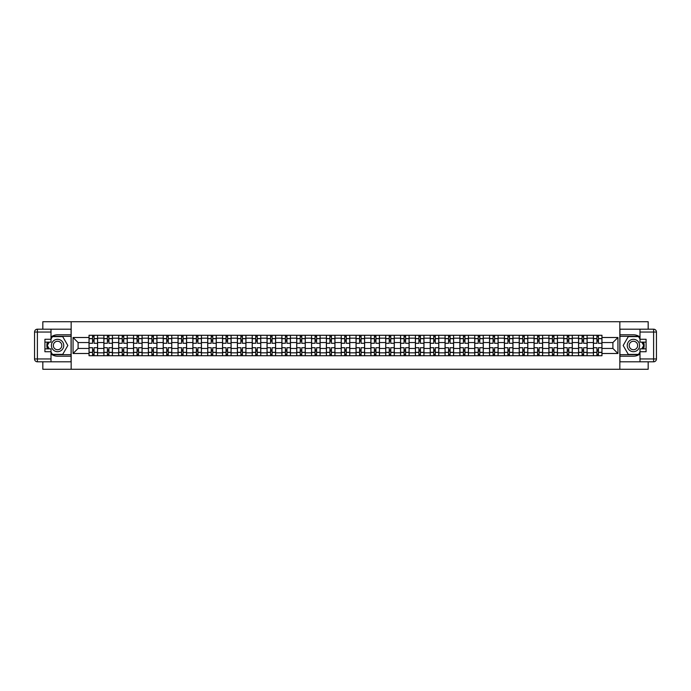 <?xml version="1.0" encoding="UTF-8"?>
<svg xmlns="http://www.w3.org/2000/svg" width="691" height="691" viewBox="0 0 691 691"><rect width="100%" height="100%" fill="white"/><g stroke="black" fill="none" stroke-linecap="round" stroke-linejoin="round"><path stroke-width="1.04" d="M42.825 361.808L42.825 369.27L648.175 369.27L648.175 361.808M648.175 329.192L648.175 321.73L42.825 321.73L42.825 329.192M103.875 355.718L103.875 338.175L97.595 338.175L97.595 355.718M97.595 338.175L97.595 335.282M103.875 338.175L103.875 335.282M112.434 335.282L112.434 355.718M118.705 355.718L118.705 335.282M127.265 335.282L127.265 355.718M133.544 355.718L133.544 335.282M142.096 335.282L142.096 355.718M148.375 355.718L148.375 335.282M156.935 335.282L156.935 355.718M163.206 355.718L163.206 335.282M171.765 335.282L171.765 355.718M178.045 355.718L178.045 335.282M186.605 335.282L186.605 355.718M192.875 355.718L192.875 335.282M201.435 335.282L201.435 355.718M207.715 355.718L207.715 335.282M216.274 335.282L216.274 355.718M222.545 355.718L222.545 335.282M231.105 335.282L231.105 355.718M237.384 355.718L237.384 335.282M245.936 335.282L245.936 355.718M252.215 355.718L252.215 335.282M260.775 335.282L260.775 355.718M267.046 355.718L267.046 335.282M275.605 335.282L275.605 355.718M281.885 355.718L281.885 335.282M290.445 335.282L290.445 355.718M296.715 355.718L296.715 335.282M305.275 335.282L305.275 355.718M311.555 355.718L311.555 335.282M320.114 335.282L320.114 355.718M326.385 355.718L326.385 335.282M334.945 335.282L334.945 355.718M341.224 355.718L341.224 335.282M349.776 335.282L349.776 355.718M356.055 355.718L356.055 335.282M364.615 335.282L364.615 355.718M370.886 355.718L370.886 335.282M379.445 335.282L379.445 355.718M385.725 355.718L385.725 335.282M394.285 335.282L394.285 355.718M400.555 355.718L400.555 335.282M409.115 335.282L409.115 355.718M415.395 355.718L415.395 335.282M423.954 335.282L423.954 355.718M430.225 355.718L430.225 335.282M438.785 335.282L438.785 355.718M445.064 355.718L445.064 335.282M453.616 335.282L453.616 355.718M459.895 355.718L459.895 335.282M468.455 335.282L468.455 355.718M474.726 355.718L474.726 335.282M483.285 335.282L483.285 355.718M489.565 355.718L489.565 335.282M498.125 335.282L498.125 355.718M504.395 355.718L504.395 335.282M512.955 335.282L512.955 355.718M519.235 355.718L519.235 335.282M527.794 335.282L527.794 355.718M534.065 355.718L534.065 335.282M542.625 335.282L542.625 355.718M548.904 355.718L548.904 335.282M557.456 335.282L557.456 355.718M563.735 355.718L563.735 335.282M572.295 335.282L572.295 355.718M578.566 355.718L578.566 335.282M587.125 335.282L587.125 355.718M593.405 355.718L593.405 335.282M593.405 348.445L587.125 348.445M578.566 348.445L572.295 348.445M563.735 348.445L557.456 348.445M548.904 348.445L542.625 348.445M534.065 348.445L527.794 348.445M519.235 348.445L512.955 348.445M504.395 348.445L498.125 348.445M489.565 348.445L483.285 348.445M474.726 348.445L468.455 348.445M459.895 348.445L453.616 348.445M445.064 348.445L438.785 348.445M430.225 348.445L423.954 348.445M415.395 348.445L409.115 348.445M400.555 348.445L394.285 348.445M385.725 348.445L379.445 348.445M370.886 348.445L364.615 348.445M356.055 348.445L349.776 348.445M341.224 348.445L334.945 348.445M326.385 348.445L320.114 348.445M311.555 348.445L305.275 348.445M296.715 348.445L290.445 348.445M281.885 348.445L275.605 348.445M267.046 348.445L260.775 348.445M252.215 348.445L245.936 348.445M237.384 348.445L231.105 348.445M222.545 348.445L216.274 348.445M207.715 348.445L201.435 348.445M192.875 348.445L186.605 348.445M178.045 348.445L171.765 348.445M163.206 348.445L156.935 348.445M148.375 348.445L142.096 348.445M133.544 348.445L127.265 348.445M118.705 348.445L112.434 348.445M103.875 348.445L97.595 348.445M593.405 342.555L587.125 342.555M578.566 342.555L572.295 342.555M563.735 342.555L557.456 342.555M548.904 342.555L542.625 342.555M534.065 342.555L527.794 342.555M519.235 342.555L512.955 342.555M504.395 342.555L498.125 342.555M489.565 342.555L483.285 342.555M474.726 342.555L468.455 342.555M459.895 342.555L453.616 342.555M445.064 342.555L438.785 342.555M430.225 342.555L423.954 342.555M415.395 342.555L409.115 342.555M400.555 342.555L394.285 342.555M385.725 342.555L379.445 342.555M370.886 342.555L364.615 342.555M356.055 342.555L349.776 342.555M341.224 342.555L334.945 342.555M326.385 342.555L320.114 342.555M311.555 342.555L305.275 342.555M296.715 342.555L290.445 342.555M281.885 342.555L275.605 342.555M267.046 342.555L260.775 342.555M252.215 342.555L245.936 342.555M237.384 342.555L231.105 342.555M222.545 342.555L216.274 342.555M207.715 342.555L201.435 342.555M192.875 342.555L186.605 342.555M178.045 342.555L171.765 342.555M163.206 342.555L156.935 342.555M148.375 342.555L142.096 342.555M133.544 342.555L127.265 342.555M118.705 342.555L112.434 342.555M103.875 342.555L97.595 342.555M78.1 348.445L89.035 348.445L89.035 342.555L78.1 342.555L78.1 348.445L73.065 353.49L73.065 337.51L89.035 337.51L89.035 342.555M601.965 342.555L601.965 348.445L612.9 348.445L612.9 342.555L601.965 342.555L601.965 335.282L89.035 335.282L89.035 337.51M601.965 337.51L617.935 337.51L617.935 353.49L601.965 353.49L601.965 348.445M89.035 348.445L89.035 355.718L601.965 355.718L601.965 353.49M89.035 353.49L73.065 353.49M619.836 369.27L619.836 321.73M71.164 369.27L71.164 321.73M94.08 354.293L92.559 354.293M92.559 336.707L94.08 336.707M108.91 354.293L107.39 354.293M107.39 336.707L108.91 336.707M123.749 354.293L122.221 354.293M122.221 336.707L123.749 336.707M138.58 354.293L137.06 354.293M137.06 336.707L138.58 336.707M153.411 354.293L151.89 354.293M151.89 336.707L153.411 336.707M168.25 354.293L166.73 354.293M166.73 336.707L168.25 336.707M183.08 354.293L181.56 354.293M181.56 336.707L183.08 336.707M197.92 354.293L196.399 354.293M196.399 336.707L197.92 336.707M212.75 354.293L211.23 354.293M211.23 336.707L212.75 336.707M227.589 354.293L226.061 354.293M226.061 336.707L227.589 336.707M242.42 354.293L240.9 354.293M240.9 336.707L242.42 336.707M257.251 354.293L255.73 354.293M255.73 336.707L257.251 336.707M272.09 354.293L270.57 354.293M270.57 336.707L272.09 336.707M286.92 354.293L285.4 354.293M285.4 336.707L286.92 336.707M301.76 354.293L300.24 354.293M300.24 336.707L301.76 336.707M316.59 354.293L315.07 354.293M315.07 336.707L316.59 336.707M331.43 354.293L329.901 354.293M329.901 336.707L331.43 336.707M346.26 354.293L344.74 354.293M344.74 336.707L346.26 336.707M361.099 354.293L359.57 354.293M359.57 336.707L361.099 336.707M375.93 354.293L374.41 354.293M374.41 336.707L375.93 336.707M390.76 354.293L389.24 354.293M389.24 336.707L390.76 336.707M405.6 354.293L404.08 354.293M404.08 336.707L405.6 336.707M420.43 354.293L418.91 354.293M418.91 336.707L420.43 336.707M435.27 354.293L433.749 354.293M433.749 336.707L435.27 336.707M450.1 354.293L448.58 354.293M448.58 336.707L450.1 336.707M464.939 354.293L463.411 354.293M463.411 336.707L464.939 336.707M479.77 354.293L478.25 354.293M478.25 336.707L479.77 336.707M494.601 354.293L493.08 354.293M493.08 336.707L494.601 336.707M509.44 354.293L507.92 354.293M507.92 336.707L509.44 336.707M524.27 354.293L522.75 354.293M522.75 336.707L524.27 336.707M539.11 354.293L537.589 354.293M537.589 336.707L539.11 336.707M553.94 354.293L552.42 354.293M552.42 336.707L553.94 336.707M568.779 354.293L567.251 354.293M567.251 336.707L568.779 336.707M583.61 354.293L582.09 354.293M582.09 336.707L583.61 336.707M598.441 354.293L596.92 354.293M596.92 336.707L598.441 336.707M73.065 337.51L78.1 342.555M612.9 348.445L617.935 353.49M612.9 342.555L617.935 337.51M97.552 355.718L97.552 343.263L94.08 343.263L94.08 335.282M92.559 335.282L92.559 343.263L89.087 343.263L89.087 335.282M97.552 343.263L97.552 335.282M89.087 355.718L89.087 347.737L92.559 347.737L92.559 355.718M94.08 355.718L94.08 347.737L97.552 347.737M92.559 341.173L94.08 341.173M89.087 347.737L89.087 343.263M94.08 349.827L92.559 349.827M94.08 354.483L92.559 354.483M92.559 351.063L94.08 351.063M94.08 339.937L92.559 339.937M92.559 336.517L94.08 336.517M51.004 353.947A10.702 10.702 0 0 0 57.56 356.202L71.069 356.202L71.069 361.808L37.4 361.808A2.85 2.85 0 0 1 34.55 358.957L34.55 332.043A2.85 2.85 0 0 1 37.4 329.192L51.004 329.192L51.004 342.123L44.915 342.123M51.004 329.192L71.069 329.192L71.069 334.798L57.56 334.798A10.702 10.702 0 0 0 51.004 337.053M47.411 342.123A10.702 10.702 0 0 0 47.411 348.877M71.069 356.202L71.069 334.798M44.915 348.877L51.004 348.877L51.004 361.808M51.004 339.272L44.915 339.272L44.915 351.728L51.004 351.728M71.069 336.327L52.266 336.327L51.004 338.512M51.004 352.488L52.266 354.673L71.069 354.673M48.914 342.123L46.962 345.5L48.914 348.877M639.996 337.053A10.702 10.702 0 0 0 633.44 334.798L619.931 334.798L619.931 329.192L653.6 329.192A2.85 2.85 0 0 1 656.45 332.043L656.45 358.957A2.85 2.85 0 0 1 653.6 361.808L639.996 361.808L639.996 348.877L646.085 348.877M639.996 361.808L619.931 361.808L619.931 356.202L633.44 356.202A10.702 10.702 0 0 0 639.996 353.947M643.589 348.877A10.702 10.702 0 0 0 643.589 342.123M619.931 334.798L619.931 356.202M646.085 342.123L639.996 342.123L639.996 329.192M639.996 351.728L646.085 351.728L646.085 339.272L639.996 339.272M619.931 354.673L638.734 354.673L639.996 352.488M639.996 338.512L638.734 336.327L619.931 336.327M642.086 348.877L644.038 345.5L642.086 342.123M51.384 345.5A6.184 6.184 0 0 0 57.56 351.684A6.184 6.184 0 0 0 63.745 345.5A6.184 6.184 0 0 0 57.56 339.316A6.184 6.184 0 0 0 51.384 345.5M53.328 345.5A4.232 4.232 0 0 0 57.56 349.732A4.232 4.232 0 0 0 61.793 345.5A4.232 4.232 0 0 0 57.56 341.268A4.232 4.232 0 0 0 53.328 345.5M51.004 339.082L52.43 336.612L62.7 336.612L67.83 345.5L62.7 354.388L52.43 354.388L51.004 351.918M49.242 348.877L47.299 345.5L49.242 342.123M627.255 345.5A6.184 6.184 0 0 0 633.44 351.684A6.184 6.184 0 0 0 639.616 345.5A6.184 6.184 0 0 0 633.44 339.316A6.184 6.184 0 0 0 627.255 345.5M629.207 345.5A4.232 4.232 0 0 0 633.44 349.732A4.232 4.232 0 0 0 637.672 345.5A4.232 4.232 0 0 0 633.44 341.268A4.232 4.232 0 0 0 629.207 345.5M639.996 351.918L638.57 354.388L628.3 354.388L623.17 345.5L628.3 336.612L638.57 336.612L639.996 339.082M641.758 342.123L643.701 345.5L641.758 348.877M112.383 355.718L112.383 343.263L108.91 343.263L108.91 335.282M107.39 335.282L107.39 343.263L103.918 343.263L103.918 335.282M112.383 343.263L112.383 335.282M103.918 355.718L103.918 347.737L107.39 347.737L107.39 355.718M108.91 355.718L108.91 347.737L112.383 347.737M107.39 341.173L108.91 341.173M103.918 347.737L103.918 343.263M108.91 349.827L107.39 349.827M108.91 354.483L107.39 354.483M107.39 351.063L108.91 351.063M108.91 339.937L107.39 339.937M107.39 336.517L108.91 336.517M127.213 355.718L127.213 343.263L123.749 343.263L123.749 335.282M122.221 335.282L122.221 343.263L118.757 343.263L118.757 335.282M127.213 343.263L127.213 335.282M118.757 355.718L118.757 347.737L122.221 347.737L122.221 355.718M123.749 355.718L123.749 347.737L127.213 347.737M122.221 341.173L123.749 341.173M118.757 347.737L118.757 343.263M123.749 349.827L122.221 349.827M123.749 354.483L122.221 354.483M122.221 351.063L123.749 351.063M123.749 339.937L122.221 339.937M122.221 336.517L123.749 336.517M142.052 355.718L142.052 343.263L138.58 343.263L138.58 335.282M137.06 335.282L137.06 343.263L133.588 343.263L133.588 335.282M142.052 343.263L142.052 335.282M133.588 355.718L133.588 347.737L137.06 347.737L137.06 355.718M138.58 355.718L138.58 347.737L142.052 347.737M137.06 341.173L138.58 341.173M133.588 347.737L133.588 343.263M138.58 349.827L137.06 349.827M138.58 354.483L137.06 354.483M137.06 351.063L138.58 351.063M138.58 339.937L137.06 339.937M137.06 336.517L138.58 336.517M156.883 355.718L156.883 343.263L153.411 343.263L153.411 335.282M151.89 335.282L151.89 343.263L148.418 343.263L148.418 335.282M156.883 343.263L156.883 335.282M148.418 355.718L148.418 347.737L151.89 347.737L151.89 355.718M153.411 355.718L153.411 347.737L156.883 347.737M151.89 341.173L153.411 341.173M148.418 347.737L148.418 343.263M153.411 349.827L151.89 349.827M153.411 354.483L151.89 354.483M151.89 351.063L153.411 351.063M153.411 339.937L151.89 339.937M151.89 336.517L153.411 336.517M171.722 355.718L171.722 343.263L168.25 343.263L168.25 335.282M166.73 335.282L166.73 343.263L163.257 343.263L163.257 335.282M171.722 343.263L171.722 335.282M163.257 355.718L163.257 347.737L166.73 347.737L166.73 355.718M168.25 355.718L168.25 347.737L171.722 347.737M166.73 341.173L168.25 341.173M163.257 347.737L163.257 343.263M168.25 349.827L166.73 349.827M168.25 354.483L166.73 354.483M166.73 351.063L168.25 351.063M168.25 339.937L166.73 339.937M166.73 336.517L168.25 336.517M186.553 355.718L186.553 343.263L183.08 343.263L183.08 335.282M181.56 335.282L181.56 343.263L178.088 343.263L178.088 335.282M186.553 343.263L186.553 335.282M178.088 355.718L178.088 347.737L181.56 347.737L181.56 355.718M183.08 355.718L183.08 347.737L186.553 347.737M181.56 341.173L183.08 341.173M178.088 347.737L178.088 343.263M183.08 349.827L181.56 349.827M183.08 354.483L181.56 354.483M181.56 351.063L183.08 351.063M183.08 339.937L181.56 339.937M181.56 336.517L183.08 336.517M201.392 355.718L201.392 343.263L197.92 343.263L197.92 335.282M196.399 335.282L196.399 343.263L192.927 343.263L192.927 335.282M201.392 343.263L201.392 335.282M192.927 355.718L192.927 347.737L196.399 347.737L196.399 355.718M197.92 355.718L197.92 347.737L201.392 347.737M196.399 341.173L197.92 341.173M192.927 347.737L192.927 343.263M197.92 349.827L196.399 349.827M197.92 354.483L196.399 354.483M196.399 351.063L197.92 351.063M197.92 339.937L196.399 339.937M196.399 336.517L197.92 336.517M216.223 355.718L216.223 343.263L212.75 343.263L212.75 335.282M211.23 335.282L211.23 343.263L207.758 343.263L207.758 335.282M216.223 343.263L216.223 335.282M207.758 355.718L207.758 347.737L211.23 347.737L211.23 355.718M212.75 355.718L212.75 347.737L216.223 347.737M211.23 341.173L212.75 341.173M207.758 347.737L207.758 343.263M212.75 349.827L211.23 349.827M212.75 354.483L211.23 354.483M211.23 351.063L212.75 351.063M212.75 339.937L211.23 339.937M211.23 336.517L212.75 336.517M231.053 355.718L231.053 343.263L227.589 343.263L227.589 335.282M226.061 335.282L226.061 343.263L222.597 343.263L222.597 335.282M231.053 343.263L231.053 335.282M222.597 355.718L222.597 347.737L226.061 347.737L226.061 355.718M227.589 355.718L227.589 347.737L231.053 347.737M226.061 341.173L227.589 341.173M222.597 347.737L222.597 343.263M227.589 349.827L226.061 349.827M227.589 354.483L226.061 354.483M226.061 351.063L227.589 351.063M227.589 339.937L226.061 339.937M226.061 336.517L227.589 336.517M245.892 355.718L245.892 343.263L242.42 343.263L242.42 335.282M240.9 335.282L240.9 343.263L237.428 343.263L237.428 335.282M245.892 343.263L245.892 335.282M237.428 355.718L237.428 347.737L240.9 347.737L240.9 355.718M242.42 355.718L242.42 347.737L245.892 347.737M240.9 341.173L242.42 341.173M237.428 347.737L237.428 343.263M242.42 349.827L240.9 349.827M242.42 354.483L240.9 354.483M240.9 351.063L242.42 351.063M242.42 339.937L240.9 339.937M240.9 336.517L242.42 336.517M260.723 355.718L260.723 343.263L257.251 343.263L257.251 335.282M255.73 335.282L255.73 343.263L252.267 343.263L252.267 335.282M260.723 343.263L260.723 335.282M252.267 355.718L252.267 347.737L255.73 347.737L255.73 355.718M257.251 355.718L257.251 347.737L260.723 347.737M255.73 341.173L257.251 341.173M252.267 347.737L252.267 343.263M257.251 349.827L255.73 349.827M257.251 354.483L255.73 354.483M255.73 351.063L257.251 351.063M257.251 339.937L255.73 339.937M255.73 336.517L257.251 336.517M275.562 355.718L275.562 343.263L272.09 343.263L272.09 335.282M270.57 335.282L270.57 343.263L267.097 343.263L267.097 335.282M275.562 343.263L275.562 335.282M267.097 355.718L267.097 347.737L270.57 347.737L270.57 355.718M272.09 355.718L272.09 347.737L275.562 347.737M270.57 341.173L272.09 341.173M267.097 347.737L267.097 343.263M272.09 349.827L270.57 349.827M272.09 354.483L270.57 354.483M270.57 351.063L272.09 351.063M272.09 339.937L270.57 339.937M270.57 336.517L272.09 336.517M290.393 355.718L290.393 343.263L286.92 343.263L286.92 335.282M285.4 335.282L285.4 343.263L281.928 343.263L281.928 335.282M290.393 343.263L290.393 335.282M281.928 355.718L281.928 347.737L285.4 347.737L285.4 355.718M286.92 355.718L286.92 347.737L290.393 347.737M285.4 341.173L286.92 341.173M281.928 347.737L281.928 343.263M286.92 349.827L285.4 349.827M286.92 354.483L285.4 354.483M285.4 351.063L286.92 351.063M286.92 339.937L285.4 339.937M285.4 336.517L286.92 336.517M305.232 355.718L305.232 343.263L301.76 343.263L301.76 335.282M300.24 335.282L300.24 343.263L296.767 343.263L296.767 335.282M305.232 343.263L305.232 335.282M296.767 355.718L296.767 347.737L300.24 347.737L300.24 355.718M301.76 355.718L301.76 347.737L305.232 347.737M300.24 341.173L301.76 341.173M296.767 347.737L296.767 343.263M301.76 349.827L300.24 349.827M301.76 354.483L300.24 354.483M300.24 351.063L301.76 351.063M301.76 339.937L300.24 339.937M300.24 336.517L301.76 336.517M320.063 355.718L320.063 343.263L316.59 343.263L316.59 335.282M315.07 335.282L315.07 343.263L311.598 343.263L311.598 335.282M320.063 343.263L320.063 335.282M311.598 355.718L311.598 347.737L315.07 347.737L315.07 355.718M316.59 355.718L316.59 347.737L320.063 347.737M315.07 341.173L316.59 341.173M311.598 347.737L311.598 343.263M316.59 349.827L315.07 349.827M316.59 354.483L315.07 354.483M315.07 351.063L316.59 351.063M316.59 339.937L315.07 339.937M315.07 336.517L316.59 336.517M334.893 355.718L334.893 343.263L331.43 343.263L331.43 335.282M329.901 335.282L329.901 343.263L326.437 343.263L326.437 335.282M334.893 343.263L334.893 335.282M326.437 355.718L326.437 347.737L329.901 347.737L329.901 355.718M331.43 355.718L331.43 347.737L334.893 347.737M329.901 341.173L331.43 341.173M326.437 347.737L326.437 343.263M331.43 349.827L329.901 349.827M331.43 354.483L329.901 354.483M329.901 351.063L331.43 351.063M331.43 339.937L329.901 339.937M329.901 336.517L331.43 336.517M349.732 355.718L349.732 343.263L346.26 343.263L346.26 335.282M344.74 335.282L344.74 343.263L341.268 343.263L341.268 335.282M349.732 343.263L349.732 335.282M341.268 355.718L341.268 347.737L344.74 347.737L344.74 355.718M346.26 355.718L346.26 347.737L349.732 347.737M344.74 341.173L346.26 341.173M341.268 347.737L341.268 343.263M346.26 349.827L344.74 349.827M346.26 354.483L344.74 354.483M344.74 351.063L346.26 351.063M346.26 339.937L344.74 339.937M344.74 336.517L346.26 336.517M364.563 355.718L364.563 343.263L361.099 343.263L361.099 335.282M359.57 335.282L359.57 343.263L356.107 343.263L356.107 335.282M364.563 343.263L364.563 335.282M356.107 355.718L356.107 347.737L359.57 347.737L359.57 355.718M361.099 355.718L361.099 347.737L364.563 347.737M359.57 341.173L361.099 341.173M356.107 347.737L356.107 343.263M361.099 349.827L359.57 349.827M361.099 354.483L359.57 354.483M359.57 351.063L361.099 351.063M361.099 339.937L359.57 339.937M359.57 336.517L361.099 336.517M379.402 355.718L379.402 343.263L375.93 343.263L375.93 335.282M374.41 335.282L374.41 343.263L370.937 343.263L370.937 335.282M379.402 343.263L379.402 335.282M370.937 355.718L370.937 347.737L374.41 347.737L374.41 355.718M375.93 355.718L375.93 347.737L379.402 347.737M374.41 341.173L375.93 341.173M370.937 347.737L370.937 343.263M375.93 349.827L374.41 349.827M375.93 354.483L374.41 354.483M374.41 351.063L375.93 351.063M375.93 339.937L374.41 339.937M374.41 336.517L375.93 336.517M394.233 355.718L394.233 343.263L390.76 343.263L390.76 335.282M389.24 335.282L389.24 343.263L385.768 343.263L385.768 335.282M394.233 343.263L394.233 335.282M385.768 355.718L385.768 347.737L389.24 347.737L389.24 355.718M390.76 355.718L390.76 347.737L394.233 347.737M389.24 341.173L390.76 341.173M385.768 347.737L385.768 343.263M390.76 349.827L389.24 349.827M390.76 354.483L389.24 354.483M389.24 351.063L390.76 351.063M390.76 339.937L389.24 339.937M389.24 336.517L390.76 336.517M409.072 355.718L409.072 343.263L405.6 343.263L405.6 335.282M404.08 335.282L404.08 343.263L400.607 343.263L400.607 335.282M409.072 343.263L409.072 335.282M400.607 355.718L400.607 347.737L404.08 347.737L404.08 355.718M405.6 355.718L405.6 347.737L409.072 347.737M404.08 341.173L405.6 341.173M400.607 347.737L400.607 343.263M405.6 349.827L404.08 349.827M405.6 354.483L404.08 354.483M404.08 351.063L405.6 351.063M405.6 339.937L404.08 339.937M404.08 336.517L405.6 336.517M423.903 355.718L423.903 343.263L420.43 343.263L420.43 335.282M418.91 335.282L418.91 343.263L415.438 343.263L415.438 335.282M423.903 343.263L423.903 335.282M415.438 355.718L415.438 347.737L418.91 347.737L418.91 355.718M420.43 355.718L420.43 347.737L423.903 347.737M418.91 341.173L420.43 341.173M415.438 347.737L415.438 343.263M420.43 349.827L418.91 349.827M420.43 354.483L418.91 354.483M418.91 351.063L420.43 351.063M420.43 339.937L418.91 339.937M418.91 336.517L420.43 336.517M438.733 355.718L438.733 343.263L435.27 343.263L435.27 335.282M433.749 335.282L433.749 343.263L430.277 343.263L430.277 335.282M438.733 343.263L438.733 335.282M430.277 355.718L430.277 347.737L433.749 347.737L433.749 355.718M435.27 355.718L435.27 347.737L438.733 347.737M433.749 341.173L435.27 341.173M430.277 347.737L430.277 343.263M435.27 349.827L433.749 349.827M435.27 354.483L433.749 354.483M433.749 351.063L435.27 351.063M435.27 339.937L433.749 339.937M433.749 336.517L435.27 336.517M453.572 355.718L453.572 343.263L450.1 343.263L450.1 335.282M448.58 335.282L448.58 343.263L445.108 343.263L445.108 335.282M453.572 343.263L453.572 335.282M445.108 355.718L445.108 347.737L448.58 347.737L448.58 355.718M450.1 355.718L450.1 347.737L453.572 347.737M448.58 341.173L450.1 341.173M445.108 347.737L445.108 343.263M450.1 349.827L448.58 349.827M450.1 354.483L448.58 354.483M448.58 351.063L450.1 351.063M450.1 339.937L448.58 339.937M448.58 336.517L450.1 336.517M468.403 355.718L468.403 343.263L464.939 343.263L464.939 335.282M463.411 335.282L463.411 343.263L459.947 343.263L459.947 335.282M468.403 343.263L468.403 335.282M459.947 355.718L459.947 347.737L463.411 347.737L463.411 355.718M464.939 355.718L464.939 347.737L468.403 347.737M463.411 341.173L464.939 341.173M459.947 347.737L459.947 343.263M464.939 349.827L463.411 349.827M464.939 354.483L463.411 354.483M463.411 351.063L464.939 351.063M464.939 339.937L463.411 339.937M463.411 336.517L464.939 336.517M483.242 355.718L483.242 343.263L479.77 343.263L479.77 335.282M478.25 335.282L478.25 343.263L474.777 343.263L474.777 335.282M483.242 343.263L483.242 335.282M474.777 355.718L474.777 347.737L478.25 347.737L478.25 355.718M479.77 355.718L479.77 347.737L483.242 347.737M478.25 341.173L479.77 341.173M474.777 347.737L474.777 343.263M479.77 349.827L478.25 349.827M479.77 354.483L478.25 354.483M478.25 351.063L479.77 351.063M479.77 339.937L478.25 339.937M478.25 336.517L479.77 336.517M498.073 355.718L498.073 343.263L494.601 343.263L494.601 335.282M493.08 335.282L493.08 343.263L489.608 343.263L489.608 335.282M498.073 343.263L498.073 335.282M489.608 355.718L489.608 347.737L493.08 347.737L493.08 355.718M494.601 355.718L494.601 347.737L498.073 347.737M493.08 341.173L494.601 341.173M489.608 347.737L489.608 343.263M494.601 349.827L493.08 349.827M494.601 354.483L493.08 354.483M493.08 351.063L494.601 351.063M494.601 339.937L493.08 339.937M493.08 336.517L494.601 336.517M512.912 355.718L512.912 343.263L509.44 343.263L509.44 335.282M507.92 335.282L507.92 343.263L504.447 343.263L504.447 335.282M512.912 343.263L512.912 335.282M504.447 355.718L504.447 347.737L507.92 347.737L507.92 355.718M509.44 355.718L509.44 347.737L512.912 347.737M507.92 341.173L509.44 341.173M504.447 347.737L504.447 343.263M509.44 349.827L507.92 349.827M509.44 354.483L507.92 354.483M507.92 351.063L509.44 351.063M509.44 339.937L507.92 339.937M507.92 336.517L509.44 336.517M527.743 355.718L527.743 343.263L524.27 343.263L524.27 335.282M522.75 335.282L522.75 343.263L519.278 343.263L519.278 335.282M527.743 343.263L527.743 335.282M519.278 355.718L519.278 347.737L522.75 347.737L522.75 355.718M524.27 355.718L524.27 347.737L527.743 347.737M522.75 341.173L524.27 341.173M519.278 347.737L519.278 343.263M524.27 349.827L522.75 349.827M524.27 354.483L522.75 354.483M522.75 351.063L524.27 351.063M524.27 339.937L522.75 339.937M522.75 336.517L524.27 336.517M542.582 355.718L542.582 343.263L539.11 343.263L539.11 335.282M537.589 335.282L537.589 343.263L534.117 343.263L534.117 335.282M542.582 343.263L542.582 335.282M534.117 355.718L534.117 347.737L537.589 347.737L537.589 355.718M539.11 355.718L539.11 347.737L542.582 347.737M537.589 341.173L539.11 341.173M534.117 347.737L534.117 343.263M539.11 349.827L537.589 349.827M539.11 354.483L537.589 354.483M537.589 351.063L539.11 351.063M539.11 339.937L537.589 339.937M537.589 336.517L539.11 336.517M557.412 355.718L557.412 343.263L553.94 343.263L553.94 335.282M552.42 335.282L552.42 343.263L548.948 343.263L548.948 335.282M557.412 343.263L557.412 335.282M548.948 355.718L548.948 347.737L552.42 347.737L552.42 355.718M553.94 355.718L553.94 347.737L557.412 347.737M552.42 341.173L553.94 341.173M548.948 347.737L548.948 343.263M553.94 349.827L552.42 349.827M553.94 354.483L552.42 354.483M552.42 351.063L553.94 351.063M553.94 339.937L552.42 339.937M552.42 336.517L553.94 336.517M572.243 355.718L572.243 343.263L568.779 343.263L568.779 335.282M567.251 335.282L567.251 343.263L563.787 343.263L563.787 335.282M572.243 343.263L572.243 335.282M563.787 355.718L563.787 347.737L567.251 347.737L567.251 355.718M568.779 355.718L568.779 347.737L572.243 347.737M567.251 341.173L568.779 341.173M563.787 347.737L563.787 343.263M568.779 349.827L567.251 349.827M568.779 354.483L567.251 354.483M567.251 351.063L568.779 351.063M568.779 339.937L567.251 339.937M567.251 336.517L568.779 336.517M587.082 355.718L587.082 343.263L583.61 343.263L583.61 335.282M582.09 335.282L582.09 343.263L578.617 343.263L578.617 335.282M587.082 343.263L587.082 335.282M578.617 355.718L578.617 347.737L582.09 347.737L582.09 355.718M583.61 355.718L583.61 347.737L587.082 347.737M582.09 341.173L583.61 341.173M578.617 347.737L578.617 343.263M583.61 349.827L582.09 349.827M583.61 354.483L582.09 354.483M582.09 351.063L583.61 351.063M583.61 339.937L582.09 339.937M582.09 336.517L583.61 336.517M601.913 355.718L601.913 343.263L598.441 343.263L598.441 335.282M596.92 335.282L596.92 343.263L593.448 343.263L593.448 335.282M601.913 343.263L601.913 335.282M593.448 355.718L593.448 347.737L596.92 347.737L596.92 355.718M598.441 355.718L598.441 347.737L601.913 347.737M596.92 341.173L598.441 341.173M593.448 347.737L593.448 343.263M598.441 349.827L596.92 349.827M598.441 354.483L596.92 354.483M596.92 351.063L598.441 351.063M598.441 339.937L596.92 339.937M596.92 336.517L598.441 336.517M578.566 338.175L572.295 338.175M563.735 338.175L557.456 338.175M548.904 338.175L542.625 338.175M534.065 338.175L527.794 338.175M519.235 338.175L512.955 338.175M504.395 338.175L498.125 338.175M489.565 338.175L483.285 338.175M474.726 338.175L468.455 338.175M459.895 338.175L453.616 338.175M445.064 338.175L438.785 338.175M430.225 338.175L423.954 338.175M415.395 338.175L409.115 338.175M400.555 338.175L394.285 338.175M385.725 338.175L379.445 338.175M370.886 338.175L364.615 338.175M356.055 338.175L349.776 338.175M341.224 338.175L334.945 338.175M326.385 338.175L320.114 338.175M311.555 338.175L305.275 338.175M296.715 338.175L290.445 338.175M281.885 338.175L275.605 338.175M267.046 338.175L260.775 338.175M252.215 338.175L245.936 338.175M237.384 338.175L231.105 338.175M222.545 338.175L216.274 338.175M207.715 338.175L201.435 338.175M192.875 338.175L186.605 338.175M178.045 338.175L171.765 338.175M163.206 338.175L156.935 338.175M148.375 338.175L142.096 338.175M133.544 338.175L127.265 338.175M118.705 338.175L112.434 338.175M593.405 338.175L587.125 338.175M578.566 352.825L572.295 352.825M563.735 352.825L557.456 352.825M548.904 352.825L542.625 352.825M534.065 352.825L527.794 352.825M519.235 352.825L512.955 352.825M504.395 352.825L498.125 352.825M489.565 352.825L483.285 352.825M474.726 352.825L468.455 352.825M459.895 352.825L453.616 352.825M445.064 352.825L438.785 352.825M430.225 352.825L423.954 352.825M415.395 352.825L409.115 352.825M400.555 352.825L394.285 352.825M385.725 352.825L379.445 352.825M370.886 352.825L364.615 352.825M356.055 352.825L349.776 352.825M341.224 352.825L334.945 352.825M326.385 352.825L320.114 352.825M311.555 352.825L305.275 352.825M296.715 352.825L290.445 352.825M281.885 352.825L275.605 352.825M267.046 352.825L260.775 352.825M252.215 352.825L245.936 352.825M237.384 352.825L231.105 352.825M222.545 352.825L216.274 352.825M207.715 352.825L201.435 352.825M192.875 352.825L186.605 352.825M178.045 352.825L171.765 352.825M163.206 352.825L156.935 352.825M148.375 352.825L142.096 352.825M133.544 352.825L127.265 352.825M118.705 352.825L112.434 352.825M103.875 352.825L97.595 352.825M593.405 352.825L587.125 352.825M97.552 338.555L94.08 338.555M92.559 338.555L89.087 338.555M92.559 338.685L89.087 338.685M92.559 352.315L89.087 352.315M92.559 352.445L89.087 352.445M97.552 352.445L94.08 352.445M97.552 338.685L94.08 338.685M97.552 352.315L94.08 352.315M51.004 332.043L37.4 332.043L37.4 358.957L51.004 358.957M34.55 332.043L37.4 332.043L37.4 329.192M37.4 361.808L37.4 358.957L34.55 358.957M639.996 358.957L653.6 358.957L653.6 332.043L639.996 332.043M656.45 358.957L653.6 358.957L653.6 361.808M653.6 329.192L653.6 332.043L656.45 332.043M112.383 338.555L108.91 338.555M107.39 338.555L103.918 338.555M107.39 338.685L103.918 338.685M107.39 352.315L103.918 352.315M107.39 352.445L103.918 352.445M112.383 352.445L108.91 352.445M112.383 338.685L108.91 338.685M112.383 352.315L108.91 352.315M127.213 338.555L123.749 338.555M122.221 338.555L118.757 338.555M122.221 338.685L118.757 338.685M122.221 352.315L118.757 352.315M122.221 352.445L118.757 352.445M127.213 352.445L123.749 352.445M127.213 338.685L123.749 338.685M127.213 352.315L123.749 352.315M142.052 338.555L138.58 338.555M137.06 338.555L133.588 338.555M137.06 338.685L133.588 338.685M137.06 352.315L133.588 352.315M137.06 352.445L133.588 352.445M142.052 352.445L138.58 352.445M142.052 338.685L138.58 338.685M142.052 352.315L138.58 352.315M156.883 338.555L153.411 338.555M151.89 338.555L148.418 338.555M151.89 338.685L148.418 338.685M151.89 352.315L148.418 352.315M151.89 352.445L148.418 352.445M156.883 352.445L153.411 352.445M156.883 338.685L153.411 338.685M156.883 352.315L153.411 352.315M171.722 338.555L168.25 338.555M166.73 338.555L163.257 338.555M166.73 338.685L163.257 338.685M166.73 352.315L163.257 352.315M166.73 352.445L163.257 352.445M171.722 352.445L168.25 352.445M171.722 338.685L168.25 338.685M171.722 352.315L168.25 352.315M186.553 338.555L183.08 338.555M181.56 338.555L178.088 338.555M181.56 338.685L178.088 338.685M181.56 352.315L178.088 352.315M181.56 352.445L178.088 352.445M186.553 352.445L183.08 352.445M186.553 338.685L183.08 338.685M186.553 352.315L183.08 352.315M201.392 338.555L197.92 338.555M196.399 338.555L192.927 338.555M196.399 338.685L192.927 338.685M196.399 352.315L192.927 352.315M196.399 352.445L192.927 352.445M201.392 352.445L197.92 352.445M201.392 338.685L197.92 338.685M201.392 352.315L197.92 352.315M216.223 338.555L212.75 338.555M211.23 338.555L207.758 338.555M211.23 338.685L207.758 338.685M211.23 352.315L207.758 352.315M211.23 352.445L207.758 352.445M216.223 352.445L212.75 352.445M216.223 338.685L212.75 338.685M216.223 352.315L212.75 352.315M231.053 338.555L227.589 338.555M226.061 338.555L222.597 338.555M226.061 338.685L222.597 338.685M226.061 352.315L222.597 352.315M226.061 352.445L222.597 352.445M231.053 352.445L227.589 352.445M231.053 338.685L227.589 338.685M231.053 352.315L227.589 352.315M245.892 338.555L242.42 338.555M240.9 338.555L237.428 338.555M240.9 338.685L237.428 338.685M240.9 352.315L237.428 352.315M240.9 352.445L237.428 352.445M245.892 352.445L242.42 352.445M245.892 338.685L242.42 338.685M245.892 352.315L242.42 352.315M260.723 338.555L257.251 338.555M255.73 338.555L252.267 338.555M255.73 338.685L252.267 338.685M255.73 352.315L252.267 352.315M255.73 352.445L252.267 352.445M260.723 352.445L257.251 352.445M260.723 338.685L257.251 338.685M260.723 352.315L257.251 352.315M275.562 338.555L272.09 338.555M270.57 338.555L267.097 338.555M270.57 338.685L267.097 338.685M270.57 352.315L267.097 352.315M270.57 352.445L267.097 352.445M275.562 352.445L272.09 352.445M275.562 338.685L272.09 338.685M275.562 352.315L272.09 352.315M290.393 338.555L286.92 338.555M285.4 338.555L281.928 338.555M285.4 338.685L281.928 338.685M285.4 352.315L281.928 352.315M285.4 352.445L281.928 352.445M290.393 352.445L286.92 352.445M290.393 338.685L286.92 338.685M290.393 352.315L286.92 352.315M305.232 338.555L301.76 338.555M300.24 338.555L296.767 338.555M300.24 338.685L296.767 338.685M300.24 352.315L296.767 352.315M300.24 352.445L296.767 352.445M305.232 352.445L301.76 352.445M305.232 338.685L301.76 338.685M305.232 352.315L301.76 352.315M320.063 338.555L316.59 338.555M315.07 338.555L311.598 338.555M315.07 338.685L311.598 338.685M315.07 352.315L311.598 352.315M315.07 352.445L311.598 352.445M320.063 352.445L316.59 352.445M320.063 338.685L316.59 338.685M320.063 352.315L316.59 352.315M334.893 338.555L331.43 338.555M329.901 338.555L326.437 338.555M329.901 338.685L326.437 338.685M329.901 352.315L326.437 352.315M329.901 352.445L326.437 352.445M334.893 352.445L331.43 352.445M334.893 338.685L331.43 338.685M334.893 352.315L331.43 352.315M349.732 338.555L346.26 338.555M344.74 338.555L341.268 338.555M344.74 338.685L341.268 338.685M344.74 352.315L341.268 352.315M344.74 352.445L341.268 352.445M349.732 352.445L346.26 352.445M349.732 338.685L346.26 338.685M349.732 352.315L346.26 352.315M364.563 338.555L361.099 338.555M359.57 338.555L356.107 338.555M359.57 338.685L356.107 338.685M359.57 352.315L356.107 352.315M359.57 352.445L356.107 352.445M364.563 352.445L361.099 352.445M364.563 338.685L361.099 338.685M364.563 352.315L361.099 352.315M379.402 338.555L375.93 338.555M374.41 338.555L370.937 338.555M374.41 338.685L370.937 338.685M374.41 352.315L370.937 352.315M374.41 352.445L370.937 352.445M379.402 352.445L375.93 352.445M379.402 338.685L375.93 338.685M379.402 352.315L375.93 352.315M394.233 338.555L390.76 338.555M389.24 338.555L385.768 338.555M389.24 338.685L385.768 338.685M389.24 352.315L385.768 352.315M389.24 352.445L385.768 352.445M394.233 352.445L390.76 352.445M394.233 338.685L390.76 338.685M394.233 352.315L390.76 352.315M409.072 338.555L405.6 338.555M404.08 338.555L400.607 338.555M404.08 338.685L400.607 338.685M404.08 352.315L400.607 352.315M404.08 352.445L400.607 352.445M409.072 352.445L405.6 352.445M409.072 338.685L405.6 338.685M409.072 352.315L405.6 352.315M423.903 338.555L420.43 338.555M418.91 338.555L415.438 338.555M418.91 338.685L415.438 338.685M418.91 352.315L415.438 352.315M418.91 352.445L415.438 352.445M423.903 352.445L420.43 352.445M423.903 338.685L420.43 338.685M423.903 352.315L420.43 352.315M438.733 338.555L435.27 338.555M433.749 338.555L430.277 338.555M433.749 338.685L430.277 338.685M433.749 352.315L430.277 352.315M433.749 352.445L430.277 352.445M438.733 352.445L435.27 352.445M438.733 338.685L435.27 338.685M438.733 352.315L435.27 352.315M453.572 338.555L450.1 338.555M448.58 338.555L445.108 338.555M448.58 338.685L445.108 338.685M448.58 352.315L445.108 352.315M448.58 352.445L445.108 352.445M453.572 352.445L450.1 352.445M453.572 338.685L450.1 338.685M453.572 352.315L450.1 352.315M468.403 338.555L464.939 338.555M463.411 338.555L459.947 338.555M463.411 338.685L459.947 338.685M463.411 352.315L459.947 352.315M463.411 352.445L459.947 352.445M468.403 352.445L464.939 352.445M468.403 338.685L464.939 338.685M468.403 352.315L464.939 352.315M483.242 338.555L479.77 338.555M478.25 338.555L474.777 338.555M478.25 338.685L474.777 338.685M478.25 352.315L474.777 352.315M478.25 352.445L474.777 352.445M483.242 352.445L479.77 352.445M483.242 338.685L479.77 338.685M483.242 352.315L479.77 352.315M498.073 338.555L494.601 338.555M493.08 338.555L489.608 338.555M493.08 338.685L489.608 338.685M493.08 352.315L489.608 352.315M493.08 352.445L489.608 352.445M498.073 352.445L494.601 352.445M498.073 338.685L494.601 338.685M498.073 352.315L494.601 352.315M512.912 338.555L509.44 338.555M507.92 338.555L504.447 338.555M507.92 338.685L504.447 338.685M507.92 352.315L504.447 352.315M507.92 352.445L504.447 352.445M512.912 352.445L509.44 352.445M512.912 338.685L509.44 338.685M512.912 352.315L509.44 352.315M527.743 338.555L524.27 338.555M522.75 338.555L519.278 338.555M522.75 338.685L519.278 338.685M522.75 352.315L519.278 352.315M522.75 352.445L519.278 352.445M527.743 352.445L524.27 352.445M527.743 338.685L524.27 338.685M527.743 352.315L524.27 352.315M542.582 338.555L539.11 338.555M537.589 338.555L534.117 338.555M537.589 338.685L534.117 338.685M537.589 352.315L534.117 352.315M537.589 352.445L534.117 352.445M542.582 352.445L539.11 352.445M542.582 338.685L539.11 338.685M542.582 352.315L539.11 352.315M557.412 338.555L553.94 338.555M552.42 338.555L548.948 338.555M552.42 338.685L548.948 338.685M552.42 352.315L548.948 352.315M552.42 352.445L548.948 352.445M557.412 352.445L553.94 352.445M557.412 338.685L553.94 338.685M557.412 352.315L553.94 352.315M572.243 338.555L568.779 338.555M567.251 338.555L563.787 338.555M567.251 338.685L563.787 338.685M567.251 352.315L563.787 352.315M567.251 352.445L563.787 352.445M572.243 352.445L568.779 352.445M572.243 338.685L568.779 338.685M572.243 352.315L568.779 352.315M587.082 338.555L583.61 338.555M582.09 338.555L578.617 338.555M582.09 338.685L578.617 338.685M582.09 352.315L578.617 352.315M582.09 352.445L578.617 352.445M587.082 352.445L583.61 352.445M587.082 338.685L583.61 338.685M587.082 352.315L583.61 352.315M601.913 338.555L598.441 338.555M596.92 338.555L593.448 338.555M596.92 338.685L593.448 338.685M596.92 352.315L593.448 352.315M596.92 352.445L593.448 352.445M601.913 352.445L598.441 352.445M601.913 338.685L598.441 338.685M601.913 352.315L598.441 352.315"/></g></svg>
